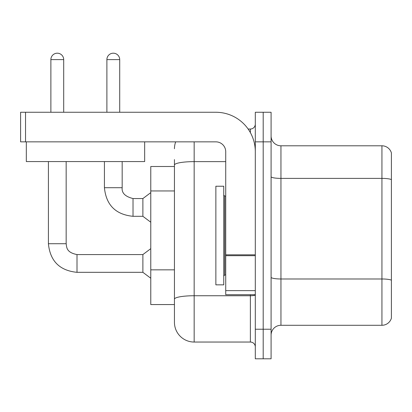<?xml version="1.0" encoding="UTF-8"?>
<svg xmlns="http://www.w3.org/2000/svg" width="412" height="412" viewBox="0 0 412 412"><rect width="100%" height="100%" fill="white"/><g stroke="black" fill="none" stroke-linecap="round" stroke-linejoin="round"><path stroke-width="0.62" d="M174.441 166.505L150.777 166.505L150.777 304.566L174.441 304.566L174.441 322.318L174.441 159.599M271.086 335.141A9.862 9.862 0 0 1 280.948 325.279L381.934 325.279L381.934 145.797L280.948 145.797A9.862 9.862 0 0 1 271.086 135.934A9.862 9.862 0 0 0 280.948 145.797L280.948 325.279M263.196 329.224L263.196 358.806L271.086 358.806L271.086 329.224L263.196 329.224L263.196 358.806L255.306 358.806L255.306 329.224L263.196 329.224L263.196 141.852L263.196 329.224M255.306 329.224L255.306 112.265L263.196 112.265L263.196 141.852L263.196 112.265L271.086 112.265L271.086 329.224M391.4 152.893A9.862 9.862 0 0 0 381.934 145.797A9.862 9.862 0 0 1 391.4 152.893L391.4 318.177A9.862 9.862 0 0 1 381.934 325.279M391.4 153.681L391.4 179.622A9.862 1.715 180 0 0 381.934 178.391L280.948 178.391A9.862 1.715 0 0 1 271.086 176.681M391.4 317.389L391.4 280.351M391.4 179.761L391.4 280.212A9.862 1.715 180 0 0 381.934 278.981L280.948 278.981A9.862 1.715 0 0 1 271.086 277.266M194.165 141.852L194.165 342.042L250.378 342.042L250.378 294.704M248.137 129.028L250.378 129.028A4.929 4.929 0 0 0 255.306 124.1M174.441 311.472L174.441 302.593M255.306 346.971A4.929 4.929 0 0 0 250.378 342.042M174.441 148.753A19.724 19.724 0 0 1 175.692 141.852M194.165 342.042A19.724 19.724 0 0 1 174.441 322.318M215.862 235.535L215.862 284.846L223.752 284.846L223.752 186.229L215.862 186.229L215.862 235.535M255.306 294.704L225.725 294.704L225.725 254.827L255.306 254.827M255.306 151.714A39.449 39.449 0 0 0 215.862 112.265L25.529 112.265L25.529 141.852L215.862 141.852A9.862 9.862 0 0 1 225.725 151.714L225.725 254.827M25.529 141.852L20.6 141.852L20.6 112.265L25.529 112.265M144.658 161.571L26.322 161.571L26.322 141.852L144.658 141.852L144.658 161.571M50.877 112.265L50.877 59.601A6.412 6.412 0 0 1 57.283 53.194A6.412 6.412 0 0 1 63.695 59.601L63.695 112.265M48.41 161.571L48.41 243.719L66.162 243.719C66.759 247.164 66.126 252.407 77.008 254.57L142.887 254.57L142.887 272.322L77.008 272.322L77.008 254.585M66.162 243.719L66.162 161.571M106.888 112.265L106.888 59.601A6.412 6.412 0 0 1 113.3 53.194A6.412 6.412 0 0 1 119.712 59.601L119.712 112.265M104.427 161.571L104.427 187.707C106.141 205.058 115.674 214.59 133.025 216.305C115.674 214.59 106.141 205.058 104.427 187.707C106.141 205.058 115.674 214.59 133.025 216.305C115.674 214.59 106.141 205.058 104.427 187.707C106.141 205.058 115.674 214.59 133.025 216.305C115.674 214.59 106.141 205.058 104.427 187.707C106.141 205.058 115.674 214.59 133.025 216.305C115.674 214.59 106.141 205.058 104.427 187.707C106.141 205.058 115.674 214.59 133.025 216.305C115.674 214.59 106.141 205.058 104.427 187.707C106.141 205.058 115.674 214.59 133.025 216.305C115.674 214.59 106.141 205.058 104.427 187.707L122.173 187.707C121.581 192.965 125.197 196.586 133.025 198.553L142.887 198.553L142.887 216.305L133.025 216.305L133.025 198.574M174.441 190.952L150.777 190.952M174.441 269.845L150.777 269.845M271.086 141.852L255.306 141.852M255.306 294.889A4.929 0.855 0 0 1 250.378 295.744L194.165 295.744A19.724 3.425 180 0 0 174.441 299.169M174.441 165.052A19.724 3.425 180 0 1 194.165 161.628L225.725 161.628M250.378 132.613L250.378 129.028M223.752 195.103L224.736 196.091L224.736 274.984L225.725 274.984M255.306 255.682L225.725 255.682M225.725 290.63L255.306 290.63M50.877 59.601L63.695 59.601M122.173 161.571L122.173 187.707C121.581 192.965 125.197 196.586 133.025 198.553C125.197 196.586 121.581 192.965 122.173 187.707C121.581 192.965 125.197 196.586 133.025 198.553C125.197 196.586 121.581 192.965 122.173 187.707C121.581 192.965 125.197 196.586 133.025 198.553C125.197 196.586 121.581 192.965 122.173 187.707C121.581 192.965 125.197 196.586 133.025 198.553C125.197 196.586 121.581 192.965 122.173 187.707C121.581 192.965 125.197 196.586 133.025 198.553C125.197 196.586 121.581 192.965 122.173 187.707L122.158 187.707M106.888 59.601L119.712 59.601M48.41 243.719C50.125 261.074 59.658 270.607 77.008 272.322C59.658 270.607 50.125 261.074 48.41 243.719C50.125 261.074 59.658 270.607 77.008 272.322C59.658 270.607 50.125 261.074 48.41 243.719C50.125 261.074 59.658 270.607 77.008 272.322C59.658 270.607 50.125 261.074 48.41 243.719C50.125 261.074 59.658 270.607 77.008 272.322C59.658 270.607 50.125 261.074 48.41 243.719C50.125 261.074 59.658 270.607 77.008 272.322C59.658 270.607 50.125 261.074 48.41 243.719C50.125 261.074 59.658 270.607 77.008 272.322C59.658 270.607 50.125 261.074 48.41 243.719C50.125 261.074 59.658 270.607 77.008 272.322M224.736 196.091L225.725 196.091M224.736 274.984L223.752 275.968M142.887 272.322L150.777 278.239M142.887 254.57L150.777 248.652M142.887 216.305L150.777 222.222M122.173 187.707C121.581 192.965 125.197 196.586 133.025 198.553M142.887 198.553L150.777 192.636"/></g></svg>
